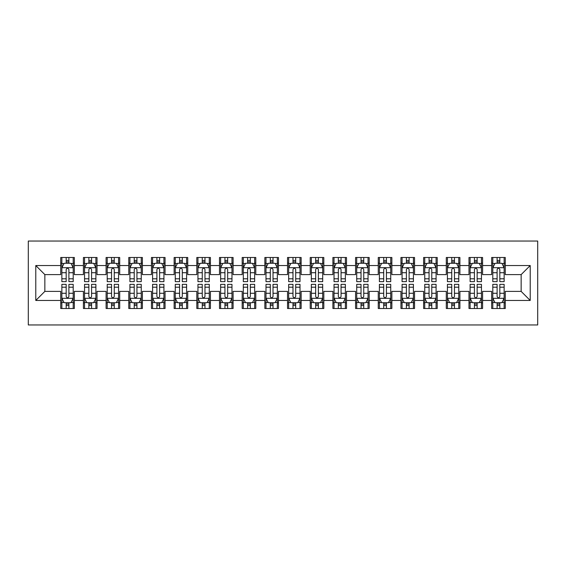 <?xml version="1.0" encoding="UTF-8"?>
<svg xmlns="http://www.w3.org/2000/svg" width="566" height="566" viewBox="0 0 566 566"><rect width="100%" height="100%" fill="white"/><g stroke="black" fill="none" stroke-linecap="round" stroke-linejoin="round"><path stroke-width="0.85" d="M28.3 324.962L537.7 324.962L537.7 241.038L28.3 241.038L28.3 324.962M35.785 300.461L35.785 265.539L60.732 265.539L60.732 274.609L44.855 274.609L44.855 291.391L35.785 300.461L60.732 300.461L60.732 308.512L74.344 308.512L74.344 300.461L83.414 300.461L83.414 308.512L97.019 308.512L97.019 300.461L106.097 300.461L106.097 308.512L119.702 308.512L119.702 300.461L128.772 300.461L128.772 308.512L142.384 308.512L142.384 300.461L151.455 300.461L151.455 308.512L165.06 308.512L165.06 300.461L174.137 300.461L174.137 308.512L187.742 308.512L187.742 300.461L196.812 300.461L196.812 308.512L210.425 308.512L210.425 300.461L219.495 300.461L219.495 308.512L233.1 308.512L233.1 300.461L242.177 300.461L242.177 308.512L255.782 308.512L255.782 300.461L264.853 300.461L264.853 308.512L278.465 308.512L278.465 300.461L287.535 300.461L287.535 308.512L301.147 308.512L301.147 300.461L310.218 300.461L310.218 308.512L323.823 308.512L323.823 300.461L332.9 300.461L332.9 308.512L346.505 308.512L346.505 300.461L355.575 300.461L355.575 308.512L369.188 308.512L369.188 300.461L378.258 300.461L378.258 308.512L391.863 308.512L391.863 300.461L400.94 300.461L400.94 308.512L414.545 308.512L414.545 300.461L423.616 300.461L423.616 308.512L437.228 308.512L437.228 300.461L446.298 300.461L446.298 308.512L459.903 308.512L459.903 300.461L468.981 300.461L468.981 308.512L482.586 308.512L482.586 300.461L491.656 300.461L491.656 308.512L505.268 308.512L505.268 291.391L521.144 291.391L521.144 274.609L505.268 274.609L505.268 265.539L530.215 265.539L530.215 300.461L505.268 300.461M505.268 265.539L505.268 257.488L491.656 257.488L491.656 265.539L482.586 265.539L482.586 257.488L468.981 257.488L468.981 265.539L459.903 265.539L459.903 257.488L446.298 257.488L446.298 265.539L437.228 265.539L437.228 257.488L423.616 257.488L423.616 265.539L414.545 265.539L414.545 257.488L400.94 257.488L400.94 265.539L391.863 265.539L391.863 257.488L378.258 257.488L378.258 265.539L369.188 265.539L369.188 257.488L355.575 257.488L355.575 265.539L346.505 265.539L346.505 257.488L332.9 257.488L332.9 265.539L323.823 265.539L323.823 257.488L310.218 257.488L310.218 265.539L301.147 265.539L301.147 257.488L287.535 257.488L287.535 265.539L278.465 265.539L278.465 257.488L264.853 257.488L264.853 265.539L255.782 265.539L255.782 257.488L242.177 257.488L242.177 265.539L233.1 265.539L233.1 257.488L219.495 257.488L219.495 265.539L210.425 265.539L210.425 257.488L196.812 257.488L196.812 265.539L187.742 265.539L187.742 257.488L174.137 257.488L174.137 265.539L165.06 265.539L165.06 257.488L151.455 257.488L151.455 265.539L142.384 265.539L142.384 257.488L128.772 257.488L128.772 265.539L119.702 265.539L119.702 257.488L106.097 257.488L106.097 265.539L97.019 265.539L97.019 257.488L83.414 257.488L83.414 265.539L74.344 265.539L74.344 257.488L60.732 257.488L60.732 265.539M482.586 300.461L482.586 291.391L491.656 291.391L491.656 300.461M530.215 265.539L521.144 274.609M459.903 300.461L459.903 291.391L468.981 291.391L468.981 300.461M491.656 265.539L491.656 274.609L482.586 274.609L482.586 265.539M437.228 300.461L437.228 291.391L446.298 291.391L446.298 300.461M468.981 265.539L468.981 274.609L459.903 274.609L459.903 265.539M414.545 300.461L414.545 291.391L423.616 291.391L423.616 300.461M446.298 265.539L446.298 274.609L437.228 274.609L437.228 265.539M391.863 300.461L391.863 291.391L400.94 291.391L400.94 300.461M423.616 265.539L423.616 274.609L414.545 274.609L414.545 265.539M369.188 300.461L369.188 291.391L378.258 291.391L378.258 300.461M400.94 265.539L400.94 274.609L391.863 274.609L391.863 265.539M346.505 300.461L346.505 291.391L355.575 291.391L355.575 300.461M378.258 265.539L378.258 274.609L369.188 274.609L369.188 265.539M323.823 300.461L323.823 291.391L332.9 291.391L332.9 300.461M355.575 265.539L355.575 274.609L346.505 274.609L346.505 265.539M301.147 300.461L301.147 291.391L310.218 291.391L310.218 300.461M332.9 265.539L332.9 274.609L323.823 274.609L323.823 265.539M278.465 300.461L278.465 291.391L287.535 291.391L287.535 300.461M310.218 265.539L310.218 274.609L301.147 274.609L301.147 265.539M255.782 300.461L255.782 291.391L264.853 291.391L264.853 300.461M287.535 265.539L287.535 274.609L278.465 274.609L278.465 265.539M233.1 300.461L233.1 291.391L242.177 291.391L242.177 300.461M264.853 265.539L264.853 274.609L255.782 274.609L255.782 265.539M210.425 300.461L210.425 291.391L219.495 291.391L219.495 300.461M242.177 265.539L242.177 274.609L233.1 274.609L233.1 265.539M187.742 300.461L187.742 291.391L196.812 291.391L196.812 300.461M219.495 265.539L219.495 274.609L210.425 274.609L210.425 265.539M165.06 300.461L165.06 291.391L174.137 291.391L174.137 300.461M196.812 265.539L196.812 274.609L187.742 274.609L187.742 265.539M142.384 300.461L142.384 291.391L151.455 291.391L151.455 300.461M174.137 265.539L174.137 274.609L165.06 274.609L165.06 265.539M119.702 300.461L119.702 291.391L128.772 291.391L128.772 300.461M151.455 265.539L151.455 274.609L142.384 274.609L142.384 265.539M97.019 300.461L97.019 291.391L106.097 291.391L106.097 300.461M128.772 265.539L128.772 274.609L119.702 274.609L119.702 265.539M74.344 300.461L74.344 291.391L83.414 291.391L83.414 300.461M106.097 265.539L106.097 274.609L97.019 274.609L97.019 265.539M44.855 291.391L60.732 291.391L60.732 300.461M83.414 265.539L83.414 274.609L74.344 274.609L74.344 265.539M491.656 263.155L492.795 263.155M504.136 263.155L505.268 263.155M468.981 263.155L470.113 263.155M481.454 263.155L482.586 263.155M446.298 263.155L447.43 263.155M458.771 263.155L459.903 263.155M423.616 263.155L424.755 263.155M436.089 263.155L437.228 263.155M400.94 263.155L402.072 263.155M413.413 263.155L414.545 263.155M378.258 263.155L379.39 263.155M390.731 263.155L391.863 263.155M355.575 263.155L356.714 263.155M368.049 263.155L369.188 263.155M332.9 263.155L334.032 263.155M345.373 263.155L346.505 263.155M310.218 263.155L311.35 263.155M322.691 263.155L323.823 263.155M287.535 263.155L288.667 263.155M300.008 263.155L301.147 263.155M264.853 263.155L265.992 263.155M277.333 263.155L278.465 263.155M242.177 263.155L243.309 263.155M254.65 263.155L255.782 263.155M219.495 263.155L220.627 263.155M231.968 263.155L233.1 263.155M196.812 263.155L197.951 263.155M209.286 263.155L210.425 263.155M174.137 263.155L175.269 263.155M186.61 263.155L187.742 263.155M151.455 263.155L152.587 263.155M163.928 263.155L165.06 263.155M128.772 263.155L129.911 263.155M141.245 263.155L142.384 263.155M106.097 263.155L107.229 263.155M118.57 263.155L119.702 263.155M83.414 263.155L84.546 263.155M95.887 263.155L97.019 263.155M60.732 263.155L61.864 263.155M73.205 263.155L74.344 263.155M60.732 302.845L61.864 302.845M73.205 302.845L74.344 302.845M83.414 302.845L84.546 302.845M95.887 302.845L97.019 302.845M106.097 302.845L107.229 302.845M118.57 302.845L119.702 302.845M128.772 302.845L129.911 302.845M141.245 302.845L142.384 302.845M151.455 302.845L152.587 302.845M163.928 302.845L165.06 302.845M174.137 302.845L175.269 302.845M186.61 302.845L187.742 302.845M196.812 302.845L197.951 302.845M209.286 302.845L210.425 302.845M219.495 302.845L220.627 302.845M231.968 302.845L233.1 302.845M242.177 302.845L243.309 302.845M254.65 302.845L255.782 302.845M264.853 302.845L265.992 302.845M277.333 302.845L278.465 302.845M287.535 302.845L288.667 302.845M300.008 302.845L301.147 302.845M310.218 302.845L311.35 302.845M322.691 302.845L323.823 302.845M332.9 302.845L334.032 302.845M345.373 302.845L346.505 302.845M355.575 302.845L356.714 302.845M368.049 302.845L369.188 302.845M378.258 302.845L379.39 302.845M390.731 302.845L391.863 302.845M400.94 302.845L402.072 302.845M413.413 302.845L414.545 302.845M423.616 302.845L424.755 302.845M436.089 302.845L437.228 302.845M446.298 302.845L447.43 302.845M458.771 302.845L459.903 302.845M468.981 302.845L470.113 302.845M481.454 302.845L482.586 302.845M491.656 302.845L492.795 302.845M504.136 302.845L505.268 302.845M35.785 265.539L44.855 274.609M521.144 291.391L530.215 300.461M68.896 260.431L66.18 260.431M73.205 278.797L68.896 278.797L68.896 281.642L73.205 281.642L73.205 267.803L70.941 263.268L64.135 263.268L61.864 267.803L61.864 281.642L66.18 281.642L66.18 278.797L61.864 278.797M61.864 267.803L61.864 257.488M73.205 267.803L73.205 257.488M66.18 263.268L66.18 257.488M68.896 257.488L68.896 263.268M68.896 278.797L68.896 269.508C67.991 267.76 67.085 267.76 66.18 269.508L66.18 278.797M68.896 263.155L66.18 263.155M66.18 305.569L68.896 305.569M61.864 287.203L66.18 287.203L66.18 284.358L61.864 284.358L61.864 298.197L64.135 302.732L70.941 302.732L73.205 298.197L73.205 284.358L68.896 284.358L68.896 287.203L73.205 287.203M73.205 298.197L73.205 308.512M61.864 298.197L61.864 308.512M68.896 302.732L68.896 308.512M66.18 308.512L66.18 302.732M66.18 287.203L66.18 296.492C67.085 298.24 67.991 298.24 68.896 296.492L68.896 287.203M66.18 302.845L68.896 302.845M91.579 260.431L88.855 260.431M95.887 278.797L91.579 278.797L91.579 281.642L95.887 281.642L95.887 267.803L93.616 263.268L86.817 263.268L84.546 267.803L84.546 281.642L88.855 281.642L88.855 278.797L84.546 278.797M84.546 267.803L84.546 257.488M95.887 267.803L95.887 257.488M88.855 263.268L88.855 257.488M91.579 257.488L91.579 263.268M91.579 278.797L91.579 269.508C90.673 267.76 89.768 267.76 88.855 269.508L88.855 278.797M91.579 263.155L88.855 263.155M114.261 260.431L111.537 260.431M118.57 278.797L114.261 278.797L114.261 281.642L118.57 281.642L118.57 267.803L116.299 263.268L109.493 263.268L107.229 267.803L107.229 281.642L111.537 281.642L111.537 278.797L107.229 278.797M107.229 267.803L107.229 257.488M118.57 267.803L118.57 257.488M111.537 263.268L111.537 257.488M114.261 257.488L114.261 263.268M114.261 278.797L114.261 269.508C113.356 267.76 112.443 267.76 111.537 269.508L111.537 278.797M114.261 263.155L111.537 263.155M88.855 305.569L91.579 305.569M84.546 287.203L88.855 287.203L88.855 284.358L84.546 284.358L84.546 298.197L86.817 302.732L93.616 302.732L95.887 298.197L95.887 284.358L91.579 284.358L91.579 287.203L95.887 287.203M95.887 298.197L95.887 308.512M84.546 298.197L84.546 308.512M91.579 302.732L91.579 308.512M88.855 308.512L88.855 302.732M88.855 287.203L88.855 296.492C89.761 298.24 90.666 298.24 91.579 296.492L91.579 287.203M88.855 302.845L91.579 302.845M111.537 305.569L114.261 305.569M107.229 287.203L111.537 287.203L111.537 284.358L107.229 284.358L107.229 298.197L109.493 302.732L116.299 302.732L118.57 298.197L118.57 284.358L114.261 284.358L114.261 287.203L118.57 287.203M118.57 298.197L118.57 308.512M107.229 298.197L107.229 308.512M114.261 302.732L114.261 308.512M111.537 308.512L111.537 302.732M111.537 287.203L111.537 296.492C112.443 298.24 113.349 298.24 114.261 296.492L114.261 287.203M111.537 302.845L114.261 302.845M136.937 260.431L134.22 260.431M141.245 278.797L136.937 278.797L136.937 281.642L141.245 281.642L141.245 267.803L138.981 263.268L132.175 263.268L129.911 267.803L129.911 281.642L134.22 281.642L134.22 278.797L129.911 278.797M129.911 267.803L129.911 257.488M141.245 267.803L141.245 257.488M134.22 263.268L134.22 257.488M136.937 257.488L136.937 263.268M136.937 278.797L136.937 269.508C136.031 267.76 135.125 267.76 134.22 269.508L134.22 278.797M136.937 263.155L134.22 263.155M159.619 260.431L156.895 260.431M163.928 278.797L159.619 278.797L159.619 281.642L163.928 281.642L163.928 267.803L161.664 263.268L154.858 263.268L152.587 267.803L152.587 281.642L156.895 281.642L156.895 278.797L152.587 278.797M152.587 267.803L152.587 257.488M163.928 267.803L163.928 257.488M156.895 263.268L156.895 257.488M159.619 257.488L159.619 263.268M159.619 278.797L159.619 269.508C158.713 267.76 157.808 267.76 156.895 269.508L156.895 278.797M159.619 263.155L156.895 263.155M134.22 305.569L136.937 305.569M129.911 287.203L134.22 287.203L134.22 284.358L129.911 284.358L129.911 298.197L132.175 302.732L138.981 302.732L141.245 298.197L141.245 284.358L136.937 284.358L136.937 287.203L141.245 287.203M141.245 298.197L141.245 308.512M129.911 298.197L129.911 308.512M136.937 302.732L136.937 308.512M134.22 308.512L134.22 302.732M134.22 287.203L134.22 296.492C135.125 298.24 136.031 298.24 136.937 296.492L136.937 287.203M134.22 302.845L136.937 302.845M156.895 305.569L159.619 305.569M152.587 287.203L156.895 287.203L156.895 284.358L152.587 284.358L152.587 298.197L154.858 302.732L161.664 302.732L163.928 298.197L163.928 284.358L159.619 284.358L159.619 287.203L163.928 287.203M163.928 298.197L163.928 308.512M152.587 298.197L152.587 308.512M159.619 302.732L159.619 308.512M156.895 308.512L156.895 302.732M156.895 287.203L156.895 296.492C157.801 298.24 158.713 298.24 159.619 296.492L159.619 287.203M156.895 302.845L159.619 302.845M182.302 260.431L179.578 260.431M186.61 278.797L182.302 278.797L182.302 281.642L186.61 281.642L186.61 267.803L184.339 263.268L177.533 263.268L175.269 267.803L175.269 281.642L179.578 281.642L179.578 278.797L175.269 278.797M175.269 267.803L175.269 257.488M186.61 267.803L186.61 257.488M179.578 263.268L179.578 257.488M182.302 257.488L182.302 263.268M182.302 278.797L182.302 269.508C181.396 267.76 180.483 267.76 179.578 269.508L179.578 278.797M182.302 263.155L179.578 263.155M179.578 305.569L182.302 305.569M175.269 287.203L179.578 287.203L179.578 284.358L175.269 284.358L175.269 298.197L177.533 302.732L184.339 302.732L186.61 298.197L186.61 284.358L182.302 284.358L182.302 287.203L186.61 287.203M186.61 298.197L186.61 308.512M175.269 298.197L175.269 308.512M182.302 302.732L182.302 308.512M179.578 308.512L179.578 302.732M179.578 287.203L179.578 296.492C180.483 298.24 181.389 298.24 182.302 296.492L182.302 287.203M179.578 302.845L182.302 302.845M204.977 260.431L202.26 260.431M209.286 278.797L204.977 278.797L204.977 281.642L209.286 281.642L209.286 267.803L207.022 263.268L200.215 263.268L197.951 267.803L197.951 281.642L202.26 281.642L202.26 278.797L197.951 278.797M197.951 267.803L197.951 257.488M209.286 267.803L209.286 257.488M202.26 263.268L202.26 257.488M204.977 257.488L204.977 263.268M204.977 278.797L204.977 269.508C204.071 267.76 203.166 267.76 202.26 269.508L202.26 278.797M204.977 263.155L202.26 263.155M202.26 305.569L204.977 305.569M197.951 287.203L202.26 287.203L202.26 284.358L197.951 284.358L197.951 298.197L200.215 302.732L207.022 302.732L209.286 298.197L209.286 284.358L204.977 284.358L204.977 287.203L209.286 287.203M209.286 298.197L209.286 308.512M197.951 298.197L197.951 308.512M204.977 302.732L204.977 308.512M202.26 308.512L202.26 302.732M202.26 287.203L202.26 296.492C203.166 298.24 204.071 298.24 204.977 296.492L204.977 287.203M202.26 302.845L204.977 302.845M227.659 260.431L224.935 260.431M231.968 278.797L227.659 278.797L227.659 281.642L231.968 281.642L231.968 267.803L229.704 263.268L222.898 263.268L220.627 267.803L220.627 281.642L224.935 281.642L224.935 278.797L220.627 278.797M220.627 267.803L220.627 257.488M231.968 267.803L231.968 257.488M224.935 263.268L224.935 257.488M227.659 257.488L227.659 263.268M227.659 278.797L227.659 269.508C226.754 267.76 225.848 267.76 224.935 269.508L224.935 278.797M227.659 263.155L224.935 263.155M250.342 260.431L247.618 260.431M254.65 278.797L250.342 278.797L250.342 281.642L254.65 281.642L254.65 267.803L252.379 263.268L245.58 263.268L243.309 267.803L243.309 281.642L247.618 281.642L247.618 278.797L243.309 278.797M243.309 267.803L243.309 257.488M254.65 267.803L254.65 257.488M247.618 263.268L247.618 257.488M250.342 257.488L250.342 263.268M250.342 278.797L250.342 269.508C249.436 267.76 248.531 267.76 247.618 269.508L247.618 278.797M250.342 263.155L247.618 263.155M273.017 260.431L270.3 260.431M277.333 278.797L273.017 278.797L273.017 281.642L277.333 281.642L277.333 267.803L275.062 263.268L268.256 263.268L265.992 267.803L265.992 281.642L270.3 281.642L270.3 278.797L265.992 278.797M265.992 267.803L265.992 257.488M277.333 267.803L277.333 257.488M270.3 263.268L270.3 257.488M273.017 257.488L273.017 263.268M273.017 278.797L273.017 269.508C272.112 267.76 271.206 267.76 270.3 269.508L270.3 278.797M273.017 263.155L270.3 263.155M295.7 260.431L292.983 260.431M300.008 278.797L295.7 278.797L295.7 281.642L300.008 281.642L300.008 267.803L297.744 263.268L290.938 263.268L288.667 267.803L288.667 281.642L292.983 281.642L292.983 278.797L288.667 278.797M288.667 267.803L288.667 257.488M300.008 267.803L300.008 257.488M292.983 263.268L292.983 257.488M295.7 257.488L295.7 263.268M295.7 278.797L295.7 269.508C294.794 267.76 293.888 267.76 292.983 269.508L292.983 278.797M295.7 263.155L292.983 263.155M318.382 260.431L315.658 260.431M322.691 278.797L318.382 278.797L318.382 281.642L322.691 281.642L322.691 267.803L320.42 263.268L313.621 263.268L311.35 267.803L311.35 281.642L315.658 281.642L315.658 278.797L311.35 278.797M311.35 267.803L311.35 257.488M322.691 267.803L322.691 257.488M315.658 263.268L315.658 257.488M318.382 257.488L318.382 263.268M318.382 278.797L318.382 269.508C317.476 267.76 316.571 267.76 315.658 269.508L315.658 278.797M318.382 263.155L315.658 263.155M341.065 260.431L338.341 260.431M345.373 278.797L341.065 278.797L341.065 281.642L345.373 281.642L345.373 267.803L343.102 263.268L336.296 263.268L334.032 267.803L334.032 281.642L338.341 281.642L338.341 278.797L334.032 278.797M334.032 267.803L334.032 257.488M345.373 267.803L345.373 257.488M338.341 263.268L338.341 257.488M341.065 257.488L341.065 263.268M341.065 278.797L341.065 269.508C340.159 267.76 339.246 267.76 338.341 269.508L338.341 278.797M341.065 263.155L338.341 263.155M363.74 260.431L361.023 260.431M368.049 278.797L363.74 278.797L363.74 281.642L368.049 281.642L368.049 267.803L365.785 263.268L358.978 263.268L356.714 267.803L356.714 281.642L361.023 281.642L361.023 278.797L356.714 278.797M356.714 267.803L356.714 257.488M368.049 267.803L368.049 257.488M361.023 263.268L361.023 257.488M363.74 257.488L363.74 263.268M363.74 278.797L363.74 269.508C362.834 267.76 361.929 267.76 361.023 269.508L361.023 278.797M363.74 263.155L361.023 263.155M224.935 305.569L227.659 305.569M220.627 287.203L224.935 287.203L224.935 284.358L220.627 284.358L220.627 298.197L222.898 302.732L229.704 302.732L231.968 298.197L231.968 284.358L227.659 284.358L227.659 287.203L231.968 287.203M231.968 298.197L231.968 308.512M220.627 298.197L220.627 308.512M227.659 302.732L227.659 308.512M224.935 308.512L224.935 302.732M224.935 287.203L224.935 296.492C225.841 298.24 226.754 298.24 227.659 296.492L227.659 287.203M224.935 302.845L227.659 302.845M247.618 305.569L250.342 305.569M243.309 287.203L247.618 287.203L247.618 284.358L243.309 284.358L243.309 298.197L245.58 302.732L252.379 302.732L254.65 298.197L254.65 284.358L250.342 284.358L250.342 287.203L254.65 287.203M254.65 298.197L254.65 308.512M243.309 298.197L243.309 308.512M250.342 302.732L250.342 308.512M247.618 308.512L247.618 302.732M247.618 287.203L247.618 296.492C248.524 298.24 249.429 298.24 250.342 296.492L250.342 287.203M247.618 302.845L250.342 302.845M270.3 305.569L273.017 305.569M265.992 287.203L270.3 287.203L270.3 284.358L265.992 284.358L265.992 298.197L268.256 302.732L275.062 302.732L277.333 298.197L277.333 284.358L273.017 284.358L273.017 287.203L277.333 287.203M277.333 298.197L277.333 308.512M265.992 298.197L265.992 308.512M273.017 302.732L273.017 308.512M270.3 308.512L270.3 302.732M270.3 287.203L270.3 296.492C271.206 298.24 272.112 298.24 273.017 296.492L273.017 287.203M270.3 302.845L273.017 302.845M292.983 305.569L295.7 305.569M288.667 287.203L292.983 287.203L292.983 284.358L288.667 284.358L288.667 298.197L290.938 302.732L297.744 302.732L300.008 298.197L300.008 284.358L295.7 284.358L295.7 287.203L300.008 287.203M300.008 298.197L300.008 308.512M288.667 298.197L288.667 308.512M295.7 302.732L295.7 308.512M292.983 308.512L292.983 302.732M292.983 287.203L292.983 296.492C293.888 298.24 294.794 298.24 295.7 296.492L295.7 287.203M292.983 302.845L295.7 302.845M315.658 305.569L318.382 305.569M311.35 287.203L315.658 287.203L315.658 284.358L311.35 284.358L311.35 298.197L313.621 302.732L320.42 302.732L322.691 298.197L322.691 284.358L318.382 284.358L318.382 287.203L322.691 287.203M322.691 298.197L322.691 308.512M311.35 298.197L311.35 308.512M318.382 302.732L318.382 308.512M315.658 308.512L315.658 302.732M315.658 287.203L315.658 296.492C316.564 298.24 317.469 298.24 318.382 296.492L318.382 287.203M315.658 302.845L318.382 302.845M338.341 305.569L341.065 305.569M334.032 287.203L338.341 287.203L338.341 284.358L334.032 284.358L334.032 298.197L336.296 302.732L343.102 302.732L345.373 298.197L345.373 284.358L341.065 284.358L341.065 287.203L345.373 287.203M345.373 298.197L345.373 308.512M334.032 298.197L334.032 308.512M341.065 302.732L341.065 308.512M338.341 308.512L338.341 302.732M338.341 287.203L338.341 296.492C339.246 298.24 340.152 298.24 341.065 296.492L341.065 287.203M338.341 302.845L341.065 302.845M361.023 305.569L363.74 305.569M356.714 287.203L361.023 287.203L361.023 284.358L356.714 284.358L356.714 298.197L358.978 302.732L365.785 302.732L368.049 298.197L368.049 284.358L363.74 284.358L363.74 287.203L368.049 287.203M368.049 298.197L368.049 308.512M356.714 298.197L356.714 308.512M363.74 302.732L363.74 308.512M361.023 308.512L361.023 302.732M361.023 287.203L361.023 296.492C361.929 298.24 362.834 298.24 363.74 296.492L363.74 287.203M361.023 302.845L363.74 302.845M386.422 260.431L383.698 260.431M390.731 278.797L386.422 278.797L386.422 281.642L390.731 281.642L390.731 267.803L388.467 263.268L381.661 263.268L379.39 267.803L379.39 281.642L383.698 281.642L383.698 278.797L379.39 278.797M379.39 267.803L379.39 257.488M390.731 267.803L390.731 257.488M383.698 263.268L383.698 257.488M386.422 257.488L386.422 263.268M386.422 278.797L386.422 269.508C385.517 267.76 384.611 267.76 383.698 269.508L383.698 278.797M386.422 263.155L383.698 263.155M383.698 305.569L386.422 305.569M379.39 287.203L383.698 287.203L383.698 284.358L379.39 284.358L379.39 298.197L381.661 302.732L388.467 302.732L390.731 298.197L390.731 284.358L386.422 284.358L386.422 287.203L390.731 287.203M390.731 298.197L390.731 308.512M379.39 298.197L379.39 308.512M386.422 302.732L386.422 308.512M383.698 308.512L383.698 302.732M383.698 287.203L383.698 296.492C384.604 298.24 385.517 298.24 386.422 296.492L386.422 287.203M383.698 302.845L386.422 302.845M409.105 260.431L406.381 260.431M413.413 278.797L409.105 278.797L409.105 281.642L413.413 281.642L413.413 267.803L411.142 263.268L404.336 263.268L402.072 267.803L402.072 281.642L406.381 281.642L406.381 278.797L402.072 278.797M402.072 267.803L402.072 257.488M413.413 267.803L413.413 257.488M406.381 263.268L406.381 257.488M409.105 257.488L409.105 263.268M409.105 278.797L409.105 269.508C408.199 267.76 407.287 267.76 406.381 269.508L406.381 278.797M409.105 263.155L406.381 263.155M406.381 305.569L409.105 305.569M402.072 287.203L406.381 287.203L406.381 284.358L402.072 284.358L402.072 298.197L404.336 302.732L411.142 302.732L413.413 298.197L413.413 284.358L409.105 284.358L409.105 287.203L413.413 287.203M413.413 298.197L413.413 308.512M402.072 298.197L402.072 308.512M409.105 302.732L409.105 308.512M406.381 308.512L406.381 302.732M406.381 287.203L406.381 296.492C407.287 298.24 408.192 298.24 409.105 296.492L409.105 287.203M406.381 302.845L409.105 302.845M431.78 260.431L429.063 260.431M436.089 278.797L431.78 278.797L431.78 281.642L436.089 281.642L436.089 267.803L433.825 263.268L427.019 263.268L424.755 267.803L424.755 281.642L429.063 281.642L429.063 278.797L424.755 278.797M424.755 267.803L424.755 257.488M436.089 267.803L436.089 257.488M429.063 263.268L429.063 257.488M431.78 257.488L431.78 263.268M431.78 278.797L431.78 269.508C430.875 267.76 429.969 267.76 429.063 269.508L429.063 278.797M431.78 263.155L429.063 263.155M429.063 305.569L431.78 305.569M424.755 287.203L429.063 287.203L429.063 284.358L424.755 284.358L424.755 298.197L427.019 302.732L433.825 302.732L436.089 298.197L436.089 284.358L431.78 284.358L431.78 287.203L436.089 287.203M436.089 298.197L436.089 308.512M424.755 298.197L424.755 308.512M431.78 302.732L431.78 308.512M429.063 308.512L429.063 302.732M429.063 287.203L429.063 296.492C429.969 298.24 430.875 298.24 431.78 296.492L431.78 287.203M429.063 302.845L431.78 302.845M454.463 260.431L451.739 260.431M458.771 278.797L454.463 278.797L454.463 281.642L458.771 281.642L458.771 267.803L456.507 263.268L449.701 263.268L447.43 267.803L447.43 281.642L451.739 281.642L451.739 278.797L447.43 278.797M447.43 267.803L447.43 257.488M458.771 267.803L458.771 257.488M451.739 263.268L451.739 257.488M454.463 257.488L454.463 263.268M454.463 278.797L454.463 269.508C453.557 267.76 452.651 267.76 451.739 269.508L451.739 278.797M454.463 263.155L451.739 263.155M451.739 305.569L454.463 305.569M447.43 287.203L451.739 287.203L451.739 284.358L447.43 284.358L447.43 298.197L449.701 302.732L456.507 302.732L458.771 298.197L458.771 284.358L454.463 284.358L454.463 287.203L458.771 287.203M458.771 298.197L458.771 308.512M447.43 298.197L447.43 308.512M454.463 302.732L454.463 308.512M451.739 308.512L451.739 302.732M451.739 287.203L451.739 296.492C452.644 298.24 453.557 298.24 454.463 296.492L454.463 287.203M451.739 302.845L454.463 302.845M477.145 260.431L474.421 260.431M481.454 278.797L477.145 278.797L477.145 281.642L481.454 281.642L481.454 267.803L479.183 263.268L472.384 263.268L470.113 267.803L470.113 281.642L474.421 281.642L474.421 278.797L470.113 278.797M470.113 267.803L470.113 257.488M481.454 267.803L481.454 257.488M474.421 263.268L474.421 257.488M477.145 257.488L477.145 263.268M477.145 278.797L477.145 269.508C476.239 267.76 475.334 267.76 474.421 269.508L474.421 278.797M477.145 263.155L474.421 263.155M474.421 305.569L477.145 305.569M470.113 287.203L474.421 287.203L474.421 284.358L470.113 284.358L470.113 298.197L472.384 302.732L479.183 302.732L481.454 298.197L481.454 284.358L477.145 284.358L477.145 287.203L481.454 287.203M481.454 298.197L481.454 308.512M470.113 298.197L470.113 308.512M477.145 302.732L477.145 308.512M474.421 308.512L474.421 302.732M474.421 287.203L474.421 296.492C475.327 298.24 476.232 298.24 477.145 296.492L477.145 287.203M474.421 302.845L477.145 302.845M499.82 260.431L497.104 260.431M504.136 278.797L499.82 278.797L499.82 281.642L504.136 281.642L504.136 267.803L501.865 263.268L495.059 263.268L492.795 267.803L492.795 281.642L497.104 281.642L497.104 278.797L492.795 278.797M492.795 267.803L492.795 257.488M504.136 267.803L504.136 257.488M497.104 263.268L497.104 257.488M499.82 257.488L499.82 263.268M499.82 278.797L499.82 269.508C498.915 267.76 498.009 267.76 497.104 269.508L497.104 278.797M499.82 263.155L497.104 263.155M497.104 305.569L499.82 305.569M492.795 287.203L497.104 287.203L497.104 284.358L492.795 284.358L492.795 298.197L495.059 302.732L501.865 302.732L504.136 298.197L504.136 284.358L499.82 284.358L499.82 287.203L504.136 287.203M504.136 298.197L504.136 308.512M492.795 298.197L492.795 308.512M499.82 302.732L499.82 308.512M497.104 308.512L497.104 302.732M497.104 287.203L497.104 296.492C498.009 298.24 498.915 298.24 499.82 296.492L499.82 287.203M497.104 302.845L499.82 302.845M73.148 267.69L61.92 267.69M61.864 263.544L64 263.544M71.075 263.544L73.205 263.544M66.18 272.713L61.864 272.713M73.205 272.713L68.896 272.713M68.896 261.874L66.18 261.874M61.92 298.31L73.148 298.31M73.205 302.456L71.075 302.456M64 302.456L61.864 302.456M68.896 293.287L73.205 293.287M61.864 293.287L66.18 293.287M66.18 304.126L68.896 304.126M95.831 267.69L84.603 267.69M84.546 263.544L86.676 263.544M93.758 263.544L95.887 263.544M88.855 272.713L84.546 272.713M95.887 272.713L91.579 272.713M91.579 261.874L88.855 261.874M118.513 267.69L107.285 267.69M107.229 263.544L109.358 263.544M116.433 263.544L118.57 263.544M111.537 272.713L107.229 272.713M118.57 272.713L114.261 272.713M114.261 261.874L111.537 261.874M84.603 298.31L95.831 298.31M95.887 302.456L93.758 302.456M86.676 302.456L84.546 302.456M91.579 293.287L95.887 293.287M84.546 293.287L88.855 293.287M88.855 304.126L91.579 304.126M107.285 298.31L118.513 298.31M118.57 302.456L116.433 302.456M109.358 302.456L107.229 302.456M114.261 293.287L118.57 293.287M107.229 293.287L111.537 293.287M111.537 304.126L114.261 304.126M141.189 267.69L129.968 267.69M129.911 263.544L132.041 263.544M139.116 263.544L141.245 263.544M134.22 272.713L129.911 272.713M141.245 272.713L136.937 272.713M136.937 261.874L134.22 261.874M163.871 267.69L152.643 267.69M152.587 263.544L154.723 263.544M161.798 263.544L163.928 263.544M156.895 272.713L152.587 272.713M163.928 272.713L159.619 272.713M159.619 261.874L156.895 261.874M129.968 298.31L141.189 298.31M141.245 302.456L139.116 302.456M132.041 302.456L129.911 302.456M136.937 293.287L141.245 293.287M129.911 293.287L134.22 293.287M134.22 304.126L136.937 304.126M152.643 298.31L163.871 298.31M163.928 302.456L161.798 302.456M154.723 302.456L152.587 302.456M159.619 293.287L163.928 293.287M152.587 293.287L156.895 293.287M156.895 304.126L159.619 304.126M186.554 267.69L175.326 267.69M175.269 263.544L177.399 263.544M184.474 263.544L186.61 263.544M179.578 272.713L175.269 272.713M186.61 272.713L182.302 272.713M182.302 261.874L179.578 261.874M175.326 298.31L186.554 298.31M186.61 302.456L184.474 302.456M177.399 302.456L175.269 302.456M182.302 293.287L186.61 293.287M175.269 293.287L179.578 293.287M179.578 304.126L182.302 304.126M209.229 267.69L198.008 267.69M197.951 263.544L200.081 263.544M207.156 263.544L209.286 263.544M202.26 272.713L197.951 272.713M209.286 272.713L204.977 272.713M204.977 261.874L202.26 261.874M198.008 298.31L209.229 298.31M209.286 302.456L207.156 302.456M200.081 302.456L197.951 302.456M204.977 293.287L209.286 293.287M197.951 293.287L202.26 293.287M202.26 304.126L204.977 304.126M231.911 267.69L220.683 267.69M220.627 263.544L222.763 263.544M229.838 263.544L231.968 263.544M224.935 272.713L220.627 272.713M231.968 272.713L227.659 272.713M227.659 261.874L224.935 261.874M254.594 267.69L243.366 267.69M243.309 263.544L245.439 263.544M252.521 263.544L254.65 263.544M247.618 272.713L243.309 272.713M254.65 272.713L250.342 272.713M250.342 261.874L247.618 261.874M277.276 267.69L266.048 267.69M265.992 263.544L268.121 263.544M275.196 263.544L277.333 263.544M270.3 272.713L265.992 272.713M277.333 272.713L273.017 272.713M273.017 261.874L270.3 261.874M299.952 267.69L288.724 267.69M288.667 263.544L290.804 263.544M297.879 263.544L300.008 263.544M292.983 272.713L288.667 272.713M300.008 272.713L295.7 272.713M295.7 261.874L292.983 261.874M322.634 267.69L311.406 267.69M311.35 263.544L313.479 263.544M320.561 263.544L322.691 263.544M315.658 272.713L311.35 272.713M322.691 272.713L318.382 272.713M318.382 261.874L315.658 261.874M345.317 267.69L334.089 267.69M334.032 263.544L336.162 263.544M343.237 263.544L345.373 263.544M338.341 272.713L334.032 272.713M345.373 272.713L341.065 272.713M341.065 261.874L338.341 261.874M367.992 267.69L356.771 267.69M356.714 263.544L358.844 263.544M365.919 263.544L368.049 263.544M361.023 272.713L356.714 272.713M368.049 272.713L363.74 272.713M363.74 261.874L361.023 261.874M220.683 298.31L231.911 298.31M231.968 302.456L229.838 302.456M222.763 302.456L220.627 302.456M227.659 293.287L231.968 293.287M220.627 293.287L224.935 293.287M224.935 304.126L227.659 304.126M243.366 298.31L254.594 298.31M254.65 302.456L252.521 302.456M245.439 302.456L243.309 302.456M250.342 293.287L254.65 293.287M243.309 293.287L247.618 293.287M247.618 304.126L250.342 304.126M266.048 298.31L277.276 298.31M277.333 302.456L275.196 302.456M268.121 302.456L265.992 302.456M273.017 293.287L277.333 293.287M265.992 293.287L270.3 293.287M270.3 304.126L273.017 304.126M288.724 298.31L299.952 298.31M300.008 302.456L297.879 302.456M290.804 302.456L288.667 302.456M295.7 293.287L300.008 293.287M288.667 293.287L292.983 293.287M292.983 304.126L295.7 304.126M311.406 298.31L322.634 298.31M322.691 302.456L320.561 302.456M313.479 302.456L311.35 302.456M318.382 293.287L322.691 293.287M311.35 293.287L315.658 293.287M315.658 304.126L318.382 304.126M334.089 298.31L345.317 298.31M345.373 302.456L343.237 302.456M336.162 302.456L334.032 302.456M341.065 293.287L345.373 293.287M334.032 293.287L338.341 293.287M338.341 304.126L341.065 304.126M356.771 298.31L367.992 298.31M368.049 302.456L365.919 302.456M358.844 302.456L356.714 302.456M363.74 293.287L368.049 293.287M356.714 293.287L361.023 293.287M361.023 304.126L363.74 304.126M390.674 267.69L379.446 267.69M379.39 263.544L381.526 263.544M388.601 263.544L390.731 263.544M383.698 272.713L379.39 272.713M390.731 272.713L386.422 272.713M386.422 261.874L383.698 261.874M379.446 298.31L390.674 298.31M390.731 302.456L388.601 302.456M381.526 302.456L379.39 302.456M386.422 293.287L390.731 293.287M379.39 293.287L383.698 293.287M383.698 304.126L386.422 304.126M413.357 267.69L402.129 267.69M402.072 263.544L404.202 263.544M411.277 263.544L413.413 263.544M406.381 272.713L402.072 272.713M413.413 272.713L409.105 272.713M409.105 261.874L406.381 261.874M402.129 298.31L413.357 298.31M413.413 302.456L411.277 302.456M404.202 302.456L402.072 302.456M409.105 293.287L413.413 293.287M402.072 293.287L406.381 293.287M406.381 304.126L409.105 304.126M436.032 267.69L424.811 267.69M424.755 263.544L426.884 263.544M433.959 263.544L436.089 263.544M429.063 272.713L424.755 272.713M436.089 272.713L431.78 272.713M431.78 261.874L429.063 261.874M424.811 298.31L436.032 298.31M436.089 302.456L433.959 302.456M426.884 302.456L424.755 302.456M431.78 293.287L436.089 293.287M424.755 293.287L429.063 293.287M429.063 304.126L431.78 304.126M458.715 267.69L447.487 267.69M447.43 263.544L449.567 263.544M456.642 263.544L458.771 263.544M451.739 272.713L447.43 272.713M458.771 272.713L454.463 272.713M454.463 261.874L451.739 261.874M447.487 298.31L458.715 298.31M458.771 302.456L456.642 302.456M449.567 302.456L447.43 302.456M454.463 293.287L458.771 293.287M447.43 293.287L451.739 293.287M451.739 304.126L454.463 304.126M481.397 267.69L470.169 267.69M470.113 263.544L472.242 263.544M479.324 263.544L481.454 263.544M474.421 272.713L470.113 272.713M481.454 272.713L477.145 272.713M477.145 261.874L474.421 261.874M470.169 298.31L481.397 298.31M481.454 302.456L479.324 302.456M472.242 302.456L470.113 302.456M477.145 293.287L481.454 293.287M470.113 293.287L474.421 293.287M474.421 304.126L477.145 304.126M504.08 267.69L492.852 267.69M492.795 263.544L494.925 263.544M502 263.544L504.136 263.544M497.104 272.713L492.795 272.713M504.136 272.713L499.82 272.713M499.82 261.874L497.104 261.874M492.852 298.31L504.08 298.31M504.136 302.456L502 302.456M494.925 302.456L492.795 302.456M499.82 293.287L504.136 293.287M492.795 293.287L497.104 293.287M497.104 304.126L499.82 304.126"/></g></svg>
